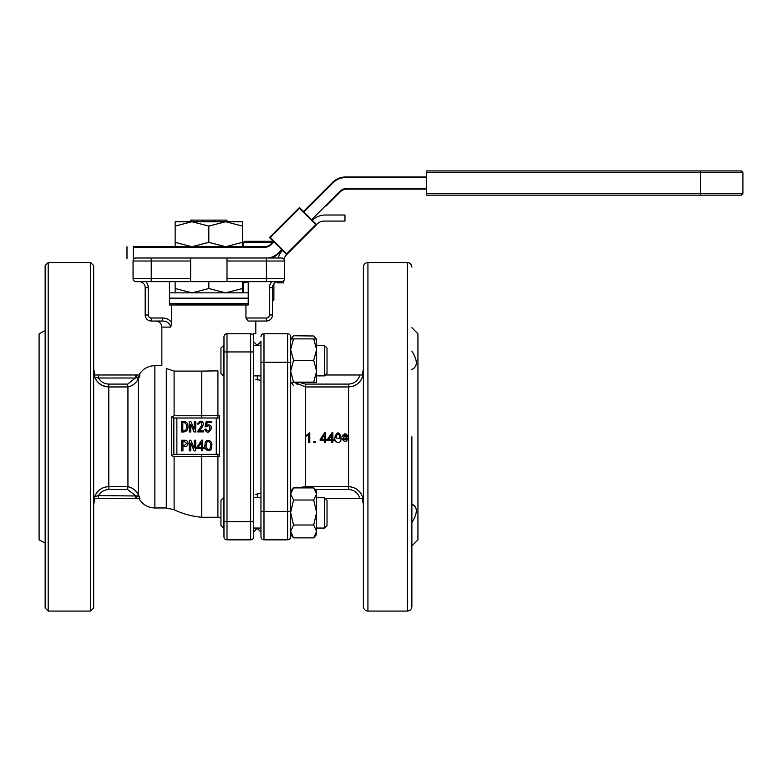 <?xml version="1.0" encoding="UTF-8"?>
<svg xmlns="http://www.w3.org/2000/svg" width="782" height="782" viewBox="0 0 782 782"><rect width="100%" height="100%" fill="white"/><g stroke="black" fill="none" stroke-linecap="round" stroke-linejoin="round"><path stroke-width="1.17" d="M145.892 281.637A9.091 9.091 0 0 1 148.209 287.698L148.209 314.97A3.03 3.03 0 0 0 151.239 318L162.46 318L162.46 321.031L151.239 321.031A6.061 6.061 0 0 1 145.178 314.97L145.178 287.698A6.061 6.061 0 0 0 139.118 281.637M162.46 318C166.253 318.039 169.332 319.545 171.708 322.516L170.759 327.101C169.635 323.083 166.869 321.06 162.46 321.031M278.529 281.637A6.061 6.061 0 0 0 272.468 287.698L272.468 314.97A6.061 6.061 0 0 1 266.408 321.031L248.109 321.031L245.939 318L245.939 304.97L169.43 304.97L169.43 281.637M260.953 345.576L253.681 345.576L253.681 336.798L253.681 536.823A3.03 3.03 0 0 1 250.651 539.854L227.005 539.854A3.03 3.03 0 0 1 223.975 536.823A3.03 3.03 0 0 0 227.005 539.854A3.03 3.03 0 0 1 223.975 536.823L223.975 336.798A3.03 3.03 0 0 1 227.005 333.767L250.651 333.767A3.03 3.03 0 0 1 253.681 336.798L253.681 333.767L255.802 333.767L255.802 321.031L266.408 321.031L266.408 318A3.03 3.03 0 0 0 269.438 314.97L269.438 287.698A9.091 9.091 0 0 1 271.755 281.637M167.182 322.194L168.56 323.083M173.839 418.008L176.869 418.008L176.869 454.371L173.839 454.371L173.839 417.969L171.717 416.786L174.112 415.76L201.776 415.77L201.776 371.108L174.112 371.108L174.112 415.76M219.302 454.371L216.272 454.371L216.272 418.008L219.302 418.008L219.302 456.678L174.112 456.659L171.717 455.623L171.717 416.786M201.639 454.371L201.776 517.273L217.914 517.273L217.914 454.371M173.839 454.371L171.717 455.623M201.639 418.008L201.776 415.77L219.302 415.741L219.302 418.008M127.925 386.953L127.603 384.089L135.403 378.009L136.606 377.628L138.512 378.517C136.185 383.063 132.657 385.878 127.935 386.963L108.806 386.953C102.119 386.67 97.398 383.336 94.661 376.973L94.378 374.979L139.9 374.979L139.646 376.425L139.9 374.979M96.225 380.062L94.661 376.973L98.473 378.009L98.473 374.979M127.603 384.089L108.806 384.089C104.299 383.903 100.858 381.87 98.473 378.009L135.403 378.009L135.403 374.979M139.646 376.425L138.512 378.517L139.646 376.425L136.606 377.628A3.03 0.821 -90 0 1 137.427 374.979M135.403 498.633L135.403 495.602L127.603 489.522L127.935 486.658C132.657 487.743 136.185 490.558 138.512 495.094L139.9 498.633L98.473 498.633L98.473 495.602L94.661 496.648L94.378 498.633L94.661 496.648C97.408 490.275 102.119 486.942 108.806 486.658L108.551 486.668M98.473 498.633L94.378 498.633M137.427 498.633A3.03 0.821 -90 0 1 136.606 495.983L98.473 495.602C100.858 491.741 104.299 489.718 108.806 489.522L127.603 489.522M138.512 495.094L139.646 497.196L136.606 495.983L138.512 495.094L138.512 378.517M97.085 381.245L97.506 381.753M98.102 382.398L101.543 385.047M102.178 385.389L107.652 386.914M106.43 486.854L103.908 487.499M102.149 488.251L101.562 488.564M99.05 490.324L97.408 491.976M96.528 493.119L96.166 493.657M95.58 494.644L94.749 496.414M206.37 444.508C204.669 448.477 210.397 452.231 210.397 446.512C211.951 442.485 206.614 438.8 206.37 444.508M205.07 444.88C204.415 437.822 213.662 439.973 211.619 446.17C212.411 453.296 203.105 451.009 205.07 444.88M201.531 447.392L201.531 442.485L198.061 447.392L201.531 447.392M201.531 450.803L201.531 448.448L196.761 448.448L196.761 447.392L201.785 440.129L202.714 440.129L202.714 447.392L204.2 447.392L204.2 448.448L202.714 448.448L202.714 450.803L201.531 450.803M195.705 440.256L195.705 450.862L194.151 450.862L190.74 443.169L190.681 450.862L189.254 450.862L189.254 440.256L190.808 440.256L194.219 447.949L194.278 440.256L195.705 440.256M186.585 443.482L184.357 441.439L182.929 441.439L182.929 445.525L184.357 445.525L186.585 443.482M184.728 440.256C186.8 440.334 187.895 441.41 188.012 443.482C187.895 445.554 186.8 446.63 184.728 446.708L182.929 446.708L182.929 450.862L181.502 450.862L181.502 440.256L184.728 440.256M204.757 429.289L205.881 428.976C209.566 435.818 212.46 422.27 206.125 426.864L205.07 426.737L206.252 421.41L211.15 421.41L211.15 422.524L207.181 422.524L206.556 425.193C216.213 422.485 208.686 438.575 204.757 429.289M197.318 431.889L201.6 425.672C202.02 422.114 200.896 421.606 198.247 424.137L197.064 423.952L200.172 421.156C206.419 421.586 201.815 428.565 199.117 430.774L203.584 430.774L203.584 431.889L197.318 431.889M195.705 421.342L195.705 431.957L194.151 431.957L190.74 424.264L190.681 431.957L189.254 431.957L189.254 421.342L190.808 421.342L194.219 429.035L194.278 421.342L195.705 421.342M186.458 426.679C186.703 424.245 185.715 422.867 183.487 422.524L182.802 422.524L182.802 430.774L183.487 430.774C185.715 430.462 186.703 429.093 186.458 426.679M183.487 421.342C186.654 421.586 188.149 423.365 187.954 426.679C188.081 429.914 186.595 431.674 183.487 431.957L181.375 431.957L181.375 421.342L183.487 421.342M176.869 454.371L216.272 454.371M216.272 418.008L176.869 418.008M248.217 281.637L248.217 304.97L245.939 304.97M277.727 281.686L277.727 282.879L283.768 282.879L283.768 280.679A3.03 3.03 0 0 0 284.589 278.607A3.03 3.03 0 0 1 281.559 281.637L227.005 281.637L227.005 257.992L190.642 257.992L190.642 261.022L133.057 261.022L133.057 278.607A3.03 3.03 0 0 0 136.088 281.637L190.642 281.637L190.642 261.022M227.005 281.637L190.642 281.637M227.005 257.992L281.559 257.992A3.03 3.03 0 0 1 284.589 261.022A3.03 3.03 0 0 0 284.003 259.233A9.091 9.091 0 0 1 286.427 254.864L286.632 253.798L315.781 224.649L299.496 208.364L270.347 237.513L282.781 249.937L282.37 250.387L282.781 249.947L282.351 250.367L269.917 237.943L269.917 237.083L299.066 207.934A0.606 0.606 0 0 1 299.496 207.758A0.606 0.606 0 0 0 299.066 207.934L269.917 237.083A0.606 0.606 0 0 0 269.917 237.943M299.496 207.758A0.606 0.606 0 0 1 299.917 207.934L299.496 208.364L299.066 207.934L299.917 207.934L316.632 224.649L286.632 254.658L282.37 250.387A18.182 18.182 0 0 0 278.294 257.992L274.521 257.992M133.057 278.607A3.03 3.03 0 0 0 136.088 281.637A3.03 3.03 0 0 1 133.057 278.607L151.239 278.607L151.239 257.992L136.088 257.992A3.03 3.03 0 0 0 133.057 261.022M250.651 539.854A3.03 3.03 0 0 0 253.681 536.823A3.03 3.03 0 0 1 250.651 539.854L250.651 333.767L251.55 333.904M251.501 333.885L250.651 333.767A3.03 3.03 0 0 1 252.449 334.364M253.251 335.243L253.231 335.204A3.03 3.03 0 0 1 253.515 335.82M151.239 257.992L190.642 257.992M227.005 261.022L284.589 261.022L284.589 278.607L266.408 278.607L266.408 281.637M171.708 304.97L171.708 322.516M93.654 607.741L93.654 436.806M45.161 607.741L45.141 265.567L48.191 262.537L48.191 611.074L45.141 608.044L45.141 436.806M45.141 543.04L39.1 539.854L39.1 333.767L45.141 330.581M257.317 380.003L257.317 375.888M257.317 497.733L257.317 493.618M257.161 528.339L253.681 531.819L253.681 528.046L260.953 528.046M217.914 418.008L217.914 370.854L201.776 371.108M174.112 371.108L166.302 368.498C160.398 364.725 160.398 364.725 166.302 368.498L166.302 507.977L174.112 509.737L174.112 456.659M127.935 486.658L127.935 386.963M347.14 439.777L347.13 440.012C345.566 442.231 344.295 442.123 343.327 439.689M342.164 439.797L343.64 437.373L342.164 439.797L348.283 439.836L346.524 437.441L348.283 439.836M343.64 437.382L342.839 436.679M342.712 436.444L342.467 435.339M347.98 435.378L346.524 437.441M342.936 436.806L342.467 435.212L348 435.134L347.404 436.806M331.783 439.455L331.783 434.9L328.606 439.455L331.783 439.455M328.635 439.406L331.783 439.406M331.783 434.929L330.454 436.806M332.858 442.514L332.858 440.432L332.858 442.622L331.783 442.622L331.783 440.432L327.414 440.432L327.414 439.455L332.008 432.71L332.858 432.71L332.858 439.455L334.217 439.406L332.858 439.406M331.783 442.514L331.783 440.432M334.217 439.455L334.217 440.432L332.858 440.432M327.414 439.455L329.212 436.806M324.52 439.455L324.52 434.9L321.343 439.455L324.52 439.455M321.373 439.406L324.52 439.406M324.52 434.929L323.191 436.806M325.595 442.514L325.595 440.432L325.595 442.622L324.52 442.622L324.52 440.432L320.151 440.432L320.151 439.455L324.745 432.71L325.595 432.71L325.595 439.455L326.964 439.406L325.595 439.406M324.52 442.514L324.52 440.432M326.964 439.455L326.964 440.432L325.595 440.432M320.151 439.455L321.959 436.806M315.166 442.671L315.166 441.41L313.856 441.41L313.856 442.671L315.166 442.671M313.856 441.41L315.166 441.41M308.646 434.704L306.769 436.121L306.769 435.017L309.78 432.71L309.78 442.622L308.646 442.622L308.646 434.665L306.769 436.112M299.829 382.574L305.469 384.089L348.577 384.089C354.285 383.718 358.078 380.678 359.945 374.979L363.053 374.979C360.942 382.457 356.113 386.445 348.577 386.953L348.919 386.953M299.584 487.909L305.469 486.658L348.577 486.658L348.577 386.953L305.469 386.953L295.078 382.574L297.688 384.685M351.226 386.709L353.63 386.044M360.101 381.293L360.57 380.668M360.903 380.169L361.313 379.505M362.144 377.862L362.965 375.36M348.577 489.522L348.577 486.658C356.113 487.166 360.942 491.164 363.053 498.633L359.945 498.633C358.078 492.943 354.285 489.903 348.577 489.522L315.107 489.522M362.926 498.114L362.594 496.961M361.323 494.126L360.58 492.973M360.57 492.953L360.16 492.396M359.583 491.702L356.357 488.936M302.82 486.903L300.415 487.577M327.023 500.245L324.51 497.733L324.51 528.046L327.023 525.533L327.023 500.255L325.41 498.633L359.945 498.633M325.41 374.979L359.945 374.979M411.879 522.591C417.793 513.012 417.793 506.892 411.879 504.224L415.262 506.658M411.879 369.387C417.793 366.768 417.793 360.649 411.879 351.02M260.953 532.591L260.953 536.823A3.03 3.03 180 0 0 263.984 539.854L287.62 539.854A3.03 3.03 180 0 0 290.65 536.823L290.65 534.517L293.543 537.86L290.65 531.428L290.66 534.526M260.953 536.823L260.953 341.03M263.984 333.767A3.03 3.03 180 0 0 260.953 336.798A3.03 3.03 180 0 1 263.984 333.767L287.62 333.767L263.984 333.767L263.984 362.252L260.953 362.252M290.65 336.798A3.03 3.03 180 0 0 287.62 333.767A3.03 3.03 180 0 1 290.65 336.798L290.65 536.823M411.879 545.914L417.94 539.854L417.94 333.767L411.879 327.707M411.879 436.806L411.879 606.529L411.879 436.806M363.386 436.806L363.386 267.092C363.659 264.326 365.174 262.811 367.931 262.537L367.931 611.074C365.174 610.81 363.659 609.295 363.386 606.529L363.386 436.806M260.953 360.727L260.953 380.414L260.455 380.433M255.802 494.351L260.953 493.207L260.953 512.884M260.328 493.188L260.953 493.207M260.953 380.414L255.802 379.27M341.001 436.806L341.011 438.311L341.001 436.806C339.036 431.635 337.052 431.635 335.028 436.806L334.999 437.871L335.028 436.806M339.857 436.806C338.723 433.081 337.511 433.072 336.201 436.776L336.143 437.92L339.877 438.643L339.857 436.806C338.723 433.15 337.511 433.13 336.201 436.776L336.201 436.776M341.011 438.311C341.734 444.948 333.23 442.808 335.019 437.118L335.019 437.118M339.896 438.086L339.877 438.614L336.143 437.91M346.837 435.281C345.791 433.218 344.686 433.208 343.523 435.242L344.676 436.806L345.654 436.806L346.837 435.193M344.676 436.806L345.654 436.806M343.327 439.738C344.295 442.221 345.566 442.329 347.13 440.061C346.074 437.558 344.803 437.451 343.327 439.738L343.318 439.875M343.523 435.271C344.686 433.267 345.791 433.287 346.837 435.31M213.017 221.746L215.47 220.113L225.744 220.113L228.197 221.746M189.449 221.746L191.893 220.113L202.176 220.113L204.62 221.746M202.176 220.113L215.47 220.113M225.744 220.113L226.946 220.113M190.7 220.113L191.893 220.113M240.641 303.455L241.247 304.97M241.247 304.061L176.39 304.061L176.39 304.97M169.43 298.157L248.217 298.157L169.43 298.157M169.43 292.849L248.217 292.849M169.43 303.455L248.217 303.455M242.498 246.692L242.498 242.361L225.666 246.692L208.823 242.361L191.981 246.692L175.139 242.361L175.139 246.692M242.498 226.076L242.498 221.746L175.139 221.746L175.139 226.076L191.981 221.746L208.823 226.076L225.666 221.746L242.498 226.076L242.498 242.361M175.139 226.076L175.139 242.361M208.823 226.076L208.823 242.361M242.498 292.849L242.498 288.519L225.666 292.849L208.823 288.519L191.981 292.849L175.139 288.519L175.139 292.849M175.139 288.519L175.139 281.637M208.823 288.519L208.823 281.637M242.498 288.519L242.498 281.637M700.467 170.926L741.385 170.926L700.467 170.926L700.467 172.441L426.337 172.441L426.337 170.926L700.467 170.926M426.337 193.653L700.467 193.653L700.467 195.168L741.385 195.168L426.337 195.168L426.337 172.441M303.484 211.502L332.673 182.314A18.182 18.182 0 0 1 345.527 176.986L426.337 176.986M134.015 258.813L133.292 258.813L133.292 246.692L264.521 246.692A9.091 9.091 0 0 0 270.953 244.033L273.485 241.501L272.703 240.729M426.337 189.107L346.788 189.107A9.091 9.091 0 0 0 340.356 191.766L326.202 205.93M282.351 250.367L278.636 253.485A18.182 18.182 0 0 1 271.178 257.992M312.35 220.368A18.182 18.182 0 0 1 325.234 215.021L344.96 215.021L344.96 221.081L323.973 221.081A9.091 9.091 0 0 0 317.551 223.74L315.781 224.649M327.023 348.088L327.023 373.376L324.51 375.888L324.51 345.576L316.593 345.576L324.51 345.576L327.023 348.088L324.51 345.576M223.457 375.888L220.944 373.376L220.944 348.088L223.457 345.576L223.457 375.888L223.975 375.888M313.709 338.88L316.593 339.105L316.593 349.593L313.709 360.297L316.593 371.215L316.593 349.593L313.709 338.88L293.543 338.88L290.65 349.593L293.543 360.297L290.65 371.215L293.543 382.144L290.65 382.359L316.593 382.359L316.593 371.215L313.709 382.144L316.593 382.369M293.543 338.88L290.65 339.124M316.593 339.095L313.924 335.996L315.928 338.997M313.709 382.144L293.543 382.144M313.709 360.297L293.543 360.297M223.457 528.046L220.944 525.533L220.944 500.245L223.457 497.733L223.457 528.046L223.975 528.046M223.457 497.733L223.975 497.733M291.412 382.466L293.543 385.702M313.924 335.996L293.543 335.752L291.315 338.997M316.593 534.526L316.593 531.428L313.709 537.86L316.593 534.517M313.709 487.909L316.593 493.97L313.709 500.021L316.593 512.513L313.709 524.996L316.593 531.428L316.593 491.252L313.709 487.909L293.543 487.909L290.65 491.252M293.543 487.909L290.65 493.97L293.543 500.021L290.65 512.513L290.65 493.97M293.543 524.996L290.65 512.513L290.65 531.428L293.543 524.996L313.709 524.996M313.709 537.86L293.543 537.86M313.709 500.021L293.543 500.021M273.886 242.234L272.977 241.325L244.483 241.325L243.573 242.234L272.752 242.234M273.886 283.798L273.886 300.122L272.468 300.122M243.573 281.637L243.573 282.986L248.217 281.852M243.573 282.986L243.573 292.849M151.239 318L151.239 321.031M148.209 314.97L145.178 314.97M148.209 287.698L145.178 287.698M245.939 318L266.408 318M272.468 314.97L269.438 314.97M272.468 287.698L269.438 287.698M170.759 327.101L161.845 327.101C161.483 323.416 159.469 321.392 155.784 321.031M108.806 384.089L108.806 486.658L127.925 486.658M108.806 486.658L108.806 489.522M227.005 278.607L266.408 278.607L266.408 257.992M190.642 278.607L151.239 278.607L151.239 281.637M223.975 336.798A3.03 3.03 0 0 1 227.005 333.767L227.005 539.854M223.975 351.949L253.681 351.949M223.975 521.672L253.681 521.672M250.651 333.767A3.03 3.03 0 0 1 253.681 336.798M166.302 507.977L154.865 507.977L154.865 365.644L161.845 365.644L161.845 327.101M48.191 611.074L90.624 611.074L90.624 262.537L48.191 262.537M305.469 487.909L305.469 384.089M348.577 386.953L348.577 384.089M290.65 362.252L263.984 362.252L263.984 539.854M287.62 539.854L287.62 511.369L260.953 511.369M287.62 333.767L287.62 511.369L290.65 511.369M367.931 611.074L407.334 611.074L407.334 262.537L367.931 262.537M742.9 193.653L742.9 172.441L700.467 172.441L700.467 193.653L742.9 193.653L741.385 195.168M345.527 176.986L345.527 177.592A17.575 17.575 0 0 0 333.103 182.744L303.915 211.932M426.337 177.592L345.527 177.592M270.953 244.033L271.383 244.453A9.697 9.697 0 0 1 264.521 247.298L133.517 247.298M273.905 241.931L271.383 244.453M264.521 246.692L264.521 247.298M311.627 219.644L339.926 191.346A9.697 9.697 0 0 1 346.788 188.501L426.337 188.501M346.788 188.501L346.788 189.107M268.509 257.992A17.575 17.575 0 0 0 278.206 253.055L278.636 253.485M278.206 253.055L281.628 249.644M133.517 258.207L134.963 258.207M282.781 249.947L286.632 253.798M217.914 517.273L220.944 518.085M174.112 509.737A80.771 80.771 0 0 0 201.776 517.273M260.953 341.49L257.161 345.282L253.681 341.793M90.624 611.074L93.674 608.044L93.674 265.567L90.624 262.537M94.915 374.979L93.654 368.918M94.915 498.633L93.654 504.693M138.971 374.979C142.578 368.996 147.876 365.878 154.865 365.644M154.865 507.977C147.876 507.733 142.578 504.625 138.971 498.633M256.867 528.046L260.953 532.122M362.242 374.979L363.386 369.26M362.242 498.633L363.386 504.361M407.334 262.537C410.1 262.811 411.615 264.326 411.879 267.092M407.334 611.074C410.1 610.81 411.615 609.295 411.879 606.529M176.996 303.455L176.39 304.061M742.9 172.441L741.385 170.926M126.987 258.813L126.987 246.692M290.278 250.152L290.278 251.012M223.975 345.576L223.457 345.576M324.51 375.888L316.593 375.888M260.953 375.888L253.681 375.888M290.65 339.095L293.328 335.996M324.51 497.733L316.593 497.733M260.953 497.733L253.681 497.733M324.51 528.046L316.593 528.046M273.886 257.992L273.886 256.907M243.573 246.692L243.573 242.234"/></g></svg>
